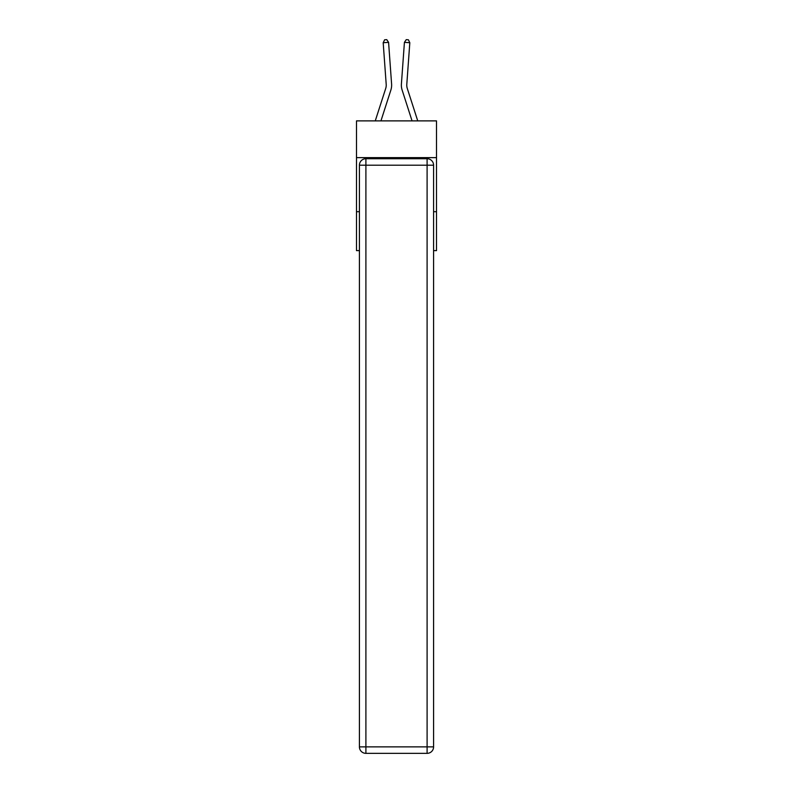 <?xml version="1.0" encoding="UTF-8"?>
<svg xmlns="http://www.w3.org/2000/svg" width="793" height="793" viewBox="0 0 793 793"><rect width="100%" height="100%" fill="white"/><g stroke="black" fill="none" stroke-linecap="round" stroke-linejoin="round"><path stroke-width="1.19" d="M436.507 157.638L436.507 120.883L356.493 120.883L356.493 157.638L436.507 157.638L436.507 250.618L433.583 250.618M359.417 211.691L356.493 211.691L356.493 157.638M436.507 211.691L433.583 211.691M356.493 211.691L356.493 250.618L359.417 250.618M375.258 120.883L385.705 88.479A10.815 10.815 0 0 0 386.201 84.375L383.188 42.723L388.58 42.336L391.593 83.989A16.217 16.217 0 0 1 390.85 90.134L380.937 120.883M417.742 120.883L407.295 88.479A10.815 10.815 0 0 1 406.799 84.375L409.812 42.723L404.42 42.336L401.407 83.989A16.217 16.217 0 0 0 402.15 90.134L412.063 120.883M365.9 158.719L427.1 158.719A6.483 6.483 0 0 1 433.583 165.202L433.583 746.867A6.483 6.483 0 0 1 427.1 753.35L365.9 753.35L365.9 746.867L427.1 746.867L427.1 165.202L365.9 165.202L365.9 746.867L359.417 746.867L359.417 165.202L365.9 165.202L365.9 158.719A6.483 6.483 0 0 0 359.417 165.202A6.483 6.483 0 0 1 365.9 158.719M359.417 746.867A6.483 6.483 0 0 0 365.9 753.35A6.483 6.483 0 0 1 359.417 746.867M407.295 88.479A10.815 10.815 0 0 1 406.799 84.375A10.815 10.815 0 0 0 407.295 88.479A10.815 10.815 0 0 1 406.799 84.375A10.815 10.815 0 0 0 407.295 88.479A10.815 10.815 0 0 1 406.799 84.375A10.815 10.815 0 0 0 407.295 88.479A10.815 10.815 0 0 1 406.799 84.375A10.815 10.815 0 0 0 407.295 88.479A10.815 10.815 0 0 1 406.799 84.375A10.815 10.815 0 0 0 407.295 88.479A10.815 10.815 0 0 1 406.799 84.375A10.815 10.815 0 0 0 407.295 88.479A10.815 10.815 0 0 1 406.799 84.375A10.815 10.815 0 0 0 407.295 88.479M404.42 42.336L401.407 83.989L404.42 42.336L401.407 83.989L404.42 42.336L401.407 83.989L404.42 42.336L401.407 83.989L404.42 42.336L401.407 83.989L404.42 42.336L401.407 83.989L404.42 42.336L401.407 83.989L404.42 42.336L406.244 39.65L408.395 39.809L409.812 42.723M385.705 88.479A10.815 10.815 0 0 0 386.201 84.375A10.815 10.815 0 0 1 385.705 88.479A10.815 10.815 0 0 0 386.201 84.375A10.815 10.815 0 0 1 385.705 88.479A10.815 10.815 0 0 0 386.201 84.375A10.815 10.815 0 0 1 385.705 88.479A10.815 10.815 0 0 0 386.201 84.375A10.815 10.815 0 0 1 385.705 88.479A10.815 10.815 0 0 0 386.201 84.375A10.815 10.815 0 0 1 385.705 88.479A10.815 10.815 0 0 0 386.201 84.375A10.815 10.815 0 0 1 385.705 88.479M383.188 42.723L384.605 39.809L386.756 39.65L388.58 42.336M427.1 753.35A6.483 6.483 0 0 0 433.583 746.867L427.1 746.867L427.1 753.35M433.583 165.202A6.483 6.483 0 0 0 427.1 158.719L427.1 165.202L433.583 165.202"/></g></svg>
